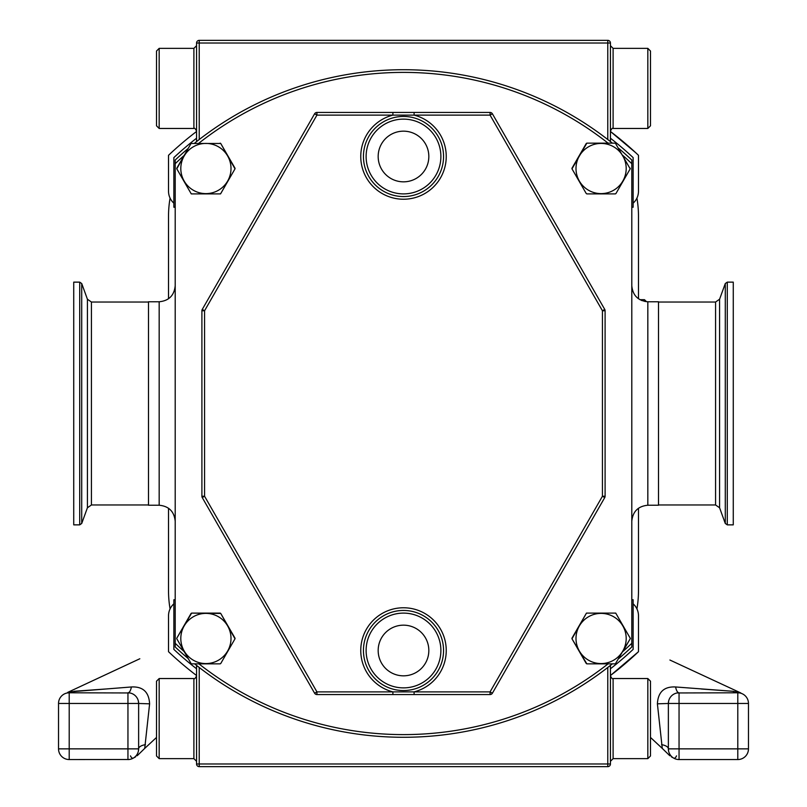 <?xml version="1.0" encoding="UTF-8"?>
<svg xmlns="http://www.w3.org/2000/svg" width="807" height="807" viewBox="0 0 807 807"><rect width="100%" height="100%" fill="white"/><g stroke="black" fill="none" stroke-linecap="round" stroke-linejoin="round"><path stroke-width="1.21" d="M669.901 660.025L740.806 692.961L732.897 691.276L675.61 686.969C664.121 686.384 658.048 692.003 657.392 703.825L662.275 748.402L650.492 737.447M235.008 168.199A29.102 29.102 0 0 1 235.008 168.845L220.735 143.475L235.008 168.199M220.17 143.152A29.102 29.102 0 0 1 220.735 143.475L191.067 143.475A29.102 29.102 0 0 1 191.632 143.152M188.202 658.562A333.775 333.775 0 0 1 175.2 646.982L175.2 163.69A331.112 331.112 0 0 1 184.137 155.479L176.804 168.845A29.102 29.102 0 0 1 176.794 168.522A29.102 29.102 0 0 1 176.804 168.199L191.067 143.475M231.004 168.522A25.098 25.098 0 0 1 205.906 193.619A25.098 25.098 0 0 1 180.808 168.522A25.098 25.098 0 0 1 205.906 143.424A25.098 25.098 0 0 1 231.004 168.522A25.098 25.098 0 0 0 205.906 143.424A25.098 25.098 0 0 0 180.808 168.522M235.008 638.155A29.102 29.102 0 0 1 235.008 638.801L220.735 613.441L235.008 638.155M220.17 613.108A29.102 29.102 0 0 1 220.735 613.441L191.632 613.108L220.17 613.108M191.067 613.441A29.102 29.102 0 0 1 191.632 613.108L176.804 638.155L191.067 613.441M176.794 638.478A29.102 29.102 0 0 1 176.804 638.155L176.804 638.801A29.102 29.102 0 0 1 176.794 638.478M231.004 638.478A25.098 25.098 0 0 1 205.906 663.576A25.098 25.098 0 0 1 180.808 638.478A25.098 25.098 0 0 1 205.906 613.381A25.098 25.098 0 0 1 231.004 638.478A25.098 25.098 0 0 0 205.906 613.381A25.098 25.098 0 0 0 180.808 638.478M615.933 663.525A29.102 29.102 0 0 1 615.368 663.848L630.388 638.478L615.741 613.108L586.447 613.108L571.992 638.801A29.102 29.102 0 0 1 571.992 638.155L586.265 613.441A29.102 29.102 0 0 1 586.83 613.108L615.368 613.108A29.102 29.102 0 0 1 615.933 613.441L630.196 638.155A29.102 29.102 0 0 1 630.206 638.478A29.102 29.102 0 0 1 630.196 638.801L622.863 651.521A331.112 331.112 0 0 0 631.8 643.31L631.8 646.982A333.775 333.775 0 0 1 618.798 658.562M626.192 638.478A25.098 25.098 0 0 1 601.094 663.576A25.098 25.098 0 0 1 575.996 638.478A25.098 25.098 0 0 1 601.094 613.381A25.098 25.098 0 0 1 626.192 638.478A25.098 25.098 0 0 0 601.094 613.381A25.098 25.098 0 0 0 575.996 638.478M630.196 168.199A29.102 29.102 0 0 1 630.206 168.522A29.102 29.102 0 0 1 630.196 168.845L615.368 143.152A29.102 29.102 0 0 1 615.933 143.475M586.83 143.152L571.992 168.845A29.102 29.102 0 0 1 571.992 168.199L586.265 143.475A29.102 29.102 0 0 1 586.83 143.152L615.368 143.152M626.192 168.522A25.098 25.098 0 0 1 601.094 193.619A25.098 25.098 0 0 1 575.996 168.522A25.098 25.098 0 0 1 601.094 143.424A25.098 25.098 0 0 1 626.192 168.522A25.098 25.098 0 0 0 601.094 143.424A25.098 25.098 0 0 0 575.996 168.522M159.171 301.768L159.171 505.232L148.498 505.232L148.498 301.768L159.171 301.768C168.905 300.819 174.241 295.473 175.2 285.739M647.829 505.232L647.829 301.768L658.502 301.768L658.502 505.232L647.829 505.232C638.095 506.181 632.759 511.527 631.8 521.261M128.908 759.498L69.21 759.548A10.683 10.683 0 0 1 58.528 748.866L58.528 703.472A10.683 10.683 0 0 1 69.21 692.789L67.495 692.931A10.683 9.613 -99.2 0 0 70.582 691.801L131.39 686.969C142.879 686.384 148.952 692.003 149.608 703.825L144.725 748.402L156.508 737.447M105.707 688.996L74.103 691.276A10.683 9.543 -90 0 1 69.21 692.789L129.856 692.961M138.36 751.267L138.633 748.866A10.683 10.683 0 0 1 127.95 759.548L128.394 759.538M133.135 758.207L135.616 756.825L133.135 758.207A2.673 1.241 -119 0 1 130.472 755.866A2.673 1.241 61 0 0 133.135 758.207M149.608 703.825L138.633 703.472L138.633 748.866L127.95 748.866L127.95 703.472L69.21 703.472L69.21 748.866L127.95 748.866L127.95 759.548A10.683 10.683 0 0 0 138.633 748.866A10.683 4.519 0 0 1 145.442 744.649M58.528 703.472L69.21 703.472L69.21 692.789L67.495 692.931C65.357 692.981 65.357 692.981 67.495 692.931M131.39 686.969A10.683 3.853 -90 0 1 127.95 692.789A10.683 10.683 0 0 1 138.633 703.472A10.683 10.683 0 0 0 127.95 692.789L127.95 703.472L138.633 703.472L138.35 701.031M137.17 755.756L144.725 748.402M638.478 508.249L638.478 590.764A106.806 106.806 0 0 1 636.925 608.902L637.308 609.779M168.522 508.249L168.522 590.764A106.806 106.806 0 0 0 170.075 608.902L169.884 609.305M196.555 131.48A341.785 341.785 0 0 0 168.522 155.297L168.522 191.219A16.019 16.019 0 0 0 173.858 203.162M638.478 648.071L638.478 651.703L610.445 675.52A341.785 341.785 0 0 0 638.478 651.703L638.478 615.781A16.019 16.019 0 0 0 633.142 603.838M636.925 198.098A106.806 106.806 0 0 1 638.478 216.236L638.478 298.751M173.858 603.838A16.019 16.019 0 0 0 168.522 615.781L168.522 651.703A341.785 341.785 0 0 0 196.555 675.52M169.692 197.221L170.075 198.098A106.806 106.806 0 0 0 168.522 216.236L168.522 298.751M633.142 203.162A16.019 16.019 0 0 0 638.478 191.219L638.478 155.297A341.785 341.785 0 0 0 610.445 131.48L635.805 152.795M638.357 193.166L638.024 195.012M175.2 599.762L173.858 599.762L173.858 649.393A336.448 336.448 0 0 0 196.555 668.781M610.445 668.781A336.448 336.448 0 0 0 633.142 649.393L633.142 599.762L631.8 599.762M631.8 207.238L633.142 207.238L633.142 157.607A336.448 336.448 0 0 0 610.445 138.219M196.555 138.219A336.448 336.448 0 0 0 173.858 157.607L173.858 207.238L175.2 207.238M641.626 300.517L644.5 300.517L644.5 299.7L639.951 299.7M644.5 300.517L645.106 301.536M176.804 168.845L191.259 193.892L220.553 193.892L235.008 168.845L220.735 193.559A29.102 29.102 0 0 1 220.17 193.892L191.632 193.892A29.102 29.102 0 0 1 191.067 193.559L176.804 168.845M175.2 643.31A331.112 331.112 0 0 0 184.137 651.521M220.735 663.525L235.008 638.801L220.735 663.525A29.102 29.102 0 0 1 220.17 663.848L220.735 663.525M198.925 663.848A331.112 331.112 0 0 0 608.074 663.848M571.992 638.801L586.83 663.848A29.102 29.102 0 0 1 586.265 663.525L571.992 638.801M618.798 148.438A333.775 333.775 0 0 1 631.8 160.018L631.8 643.31M631.8 163.69A331.112 331.112 0 0 0 622.863 155.479M615.933 193.559L630.196 168.845L615.933 193.559A29.102 29.102 0 0 1 615.368 193.892L615.933 193.559M586.83 193.892L615.368 193.892L586.83 193.892A29.102 29.102 0 0 1 586.265 193.559L586.83 193.892M571.992 168.845L586.265 193.559L571.992 168.845M608.074 143.152A331.112 331.112 0 0 0 198.925 143.152M175.2 163.69L175.2 160.018A333.775 333.775 0 0 1 188.202 148.438M194.628 143.152A333.775 333.775 0 0 1 612.372 143.152M612.372 663.848A333.775 333.775 0 0 1 194.628 663.848M615.368 663.848L586.83 663.848M191.259 663.848L191.632 663.848A29.102 29.102 0 0 1 191.067 663.525L191.259 663.848M191.067 663.525L176.804 638.801M220.17 663.848L191.632 663.848M668.64 751.267L668.367 748.866L679.05 748.866L679.05 703.472L737.79 703.472L737.79 748.866L679.05 748.866L679.05 759.548L678.112 759.508M671.384 756.825L673.865 758.207L671.384 756.825M701.293 688.996L732.897 691.276A10.683 9.543 -90 0 0 737.79 692.789L677.144 692.961M657.392 703.825L668.367 703.472L668.367 748.866A10.683 10.683 0 0 0 679.05 759.548L737.79 759.548A10.683 10.683 0 0 0 748.472 748.866L748.472 703.472A10.683 10.683 0 0 0 737.79 692.789L739.505 692.931C741.643 692.981 741.643 692.981 739.505 692.931C741.643 692.981 741.643 692.981 739.505 692.931L737.79 692.789L737.79 703.472L748.472 703.472M675.61 686.969A10.683 3.853 -90 0 0 679.05 692.789A10.683 10.683 0 0 0 668.367 703.472A10.683 10.683 0 0 1 679.05 692.789L679.05 703.472L668.367 703.472L668.65 701.031M678.647 759.538L679.05 759.548A10.683 10.683 0 0 1 668.367 748.866A10.683 4.519 180 0 0 661.558 744.649M736.418 691.801A10.683 9.613 -80.8 0 0 739.505 692.931M669.83 755.756L662.275 748.402M673.865 758.207A2.673 1.241 119 0 0 676.528 755.866M733.27 403.5L733.27 282.137L727.289 282.137L727.289 524.863L733.27 524.863L733.27 403.5M73.73 291.337L73.73 524.863L79.711 524.863L79.711 282.137L73.73 282.137L73.73 291.337M378.17 156.508A25.33 25.33 0 0 0 403.5 181.837A25.33 25.33 0 0 0 428.83 156.508A25.33 25.33 0 0 0 403.5 131.168A25.33 25.33 0 0 0 378.17 156.508M378.17 650.492A25.33 25.33 0 0 0 403.5 675.832A25.33 25.33 0 0 0 428.83 650.492A25.33 25.33 0 0 0 403.5 625.163A25.33 25.33 0 0 0 378.17 650.492M414.102 694.555L490.071 694.555A2.673 2.673 0 0 0 492.391 693.213A2.673 2.673 0 0 1 490.071 694.555L490.071 691.881L602.436 496.244L604.746 497.576L492.391 693.213L490.071 691.881L414.102 691.881A42.721 42.721 0 0 0 403.5 607.772A42.721 42.721 0 0 0 392.898 691.881L414.102 691.881L414.102 694.555L316.929 694.555A2.673 2.673 0 0 1 314.609 693.213L202.254 497.576L204.564 496.244L316.929 691.881L314.609 693.213A2.673 2.673 0 0 0 316.929 694.555L316.929 691.881L392.898 691.881L392.898 694.555M440.884 156.508A37.384 37.384 0 0 0 403.5 119.123A37.384 37.384 0 0 0 366.116 156.508A37.384 37.384 0 0 0 403.5 193.892A37.384 37.384 0 0 0 440.884 156.508M363.443 156.508A40.057 40.057 0 0 1 403.5 116.45A40.057 40.057 0 0 1 443.557 156.508A40.057 40.057 0 0 1 403.5 196.555A40.057 40.057 0 0 1 363.443 156.508M440.884 650.492A37.384 37.384 0 0 0 403.5 613.108A37.384 37.384 0 0 0 366.116 650.492A37.384 37.384 0 0 0 403.5 687.877A37.384 37.384 0 0 0 440.884 650.492M363.443 650.492A40.057 40.057 0 0 1 403.5 610.445A40.057 40.057 0 0 1 443.557 650.492A40.057 40.057 0 0 1 403.5 690.55A40.057 40.057 0 0 1 363.443 650.492M492.391 113.787L604.746 309.424A2.673 2.673 0 0 1 605.099 310.756L605.099 496.244A2.673 2.673 0 0 1 604.746 497.576A2.673 2.673 0 0 0 605.099 496.244L602.436 496.244L602.436 310.756L604.746 309.424A2.673 2.673 0 0 1 605.099 310.756L602.436 310.756L490.071 115.119L316.929 115.119L204.564 310.756L204.564 496.244L201.901 496.244L201.901 310.756A2.673 2.673 0 0 1 202.254 309.424L314.609 113.787L316.929 115.119L316.929 112.445L490.071 112.445A2.673 2.673 0 0 1 492.391 113.787L490.071 115.119L490.071 112.445A2.673 2.673 0 0 1 492.391 113.787M202.254 497.576A2.673 2.673 0 0 1 201.901 496.244A2.673 2.673 0 0 0 202.254 497.576M202.254 309.424L204.564 310.756L201.901 310.756A2.673 2.673 0 0 1 202.254 309.424M314.609 113.787A2.673 2.673 0 0 1 316.929 112.445A2.673 2.673 0 0 0 314.609 113.787M392.898 112.445L392.898 115.119A42.721 42.721 0 0 0 403.5 199.228A42.721 42.721 0 0 0 414.102 115.119L414.102 112.445M159.171 128.464L156.508 125.801L156.508 51.033L159.171 48.359L159.171 128.464L193.892 128.464L193.892 48.359L196.555 45.686M647.829 48.359L650.492 51.033L650.492 125.801L647.829 128.464L647.829 48.359L613.108 48.359L613.108 128.464C612.563 127.718 611.676 128.606 610.445 131.138M607.772 139.53L607.772 43.023L610.445 43.023L610.445 141.618L609.779 141.094M198.431 140.146L196.555 141.618L196.555 43.023A2.673 2.673 0 0 1 199.228 40.35L607.772 40.35A2.673 2.673 0 0 1 610.445 43.023A2.673 2.673 0 0 0 607.772 40.35L607.772 43.023L199.228 43.023L199.228 139.53M647.829 678.536L650.492 681.199L650.492 755.967L647.829 758.641L647.829 678.536L613.108 678.536L613.108 758.641L610.445 761.314M159.171 758.641L156.508 755.967L156.508 681.199L159.171 678.536L159.171 758.641L193.892 758.641L193.892 678.536C194.437 679.282 195.324 678.394 196.555 675.863M199.228 667.47L199.228 763.977L196.555 763.977L196.555 665.382L197.221 665.906M608.569 666.854L610.445 665.382L610.445 763.977A2.673 2.673 0 0 1 607.772 766.65L199.228 766.65A2.673 2.673 0 0 1 196.555 763.977A2.673 2.673 0 0 0 199.228 766.65L199.228 763.977L607.772 763.977L607.772 667.47M69.21 759.548L69.21 748.866L58.528 748.866M737.79 759.548L737.79 748.866L748.472 748.866M725.281 283.539L719.582 299.226L719.582 507.774L725.281 523.461L725.281 283.539L727.289 282.137M719.582 507.774L715.567 504.97L715.567 302.03L658.502 302.03M81.719 523.461L87.418 507.774L87.418 299.226L81.719 283.539L81.719 523.461L79.711 524.863M87.418 299.226L91.433 302.03L91.433 504.97L148.498 504.97M196.555 43.023L199.228 43.023L199.228 40.35M610.445 763.977L607.772 763.977L607.772 766.65M159.171 505.232C168.905 506.181 174.241 511.527 175.2 521.261M139.813 658.764L67.697 692.396M638.478 651.703L635.805 654.205M646.518 301.707L644.5 299.7M647.829 301.768C638.095 300.819 632.759 295.473 631.8 285.739M719.582 299.226L715.567 302.03M715.567 504.97L658.502 504.97M725.281 523.461L727.289 524.863M87.418 507.774L91.433 504.97M91.433 302.03L148.498 302.03M81.719 283.539L79.711 282.137M193.892 128.464C194.437 127.718 195.324 128.606 196.555 131.138M159.171 48.359L193.892 48.359M647.829 128.464L613.108 128.464M613.108 48.359L610.445 45.686M613.108 678.536C612.563 679.282 611.676 678.394 610.445 675.863M647.829 758.641L613.108 758.641M159.171 678.536L193.892 678.536M193.892 758.641L196.555 761.314"/></g></svg>
